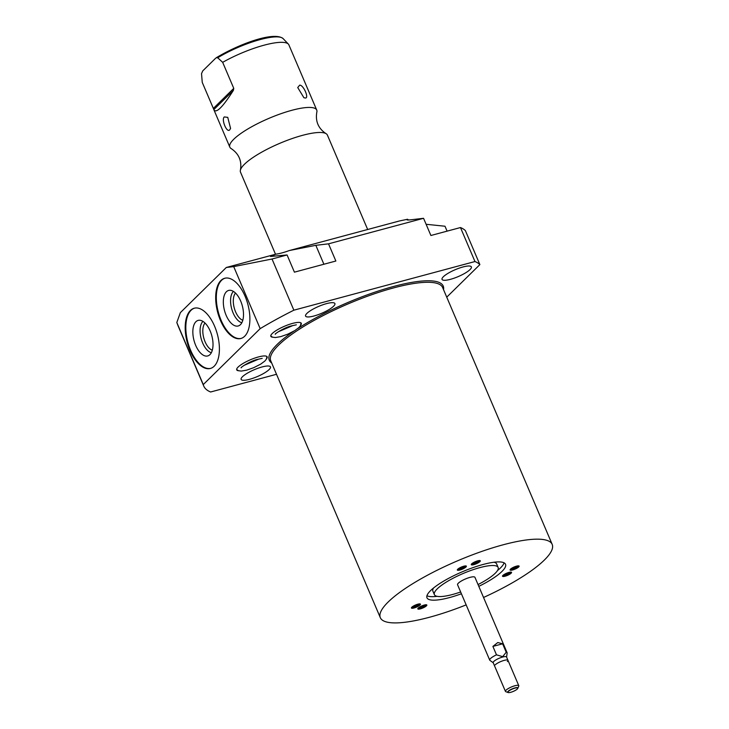 <?xml version="1.0" encoding="UTF-8"?>
<svg xmlns="http://www.w3.org/2000/svg" width="729" height="729" viewBox="0 0 729 729"><rect width="100%" height="100%" fill="white"/><g stroke="black" fill="none" stroke-linecap="round" stroke-linejoin="round"><path stroke-width="1.09" d="M367.671 229.498L327.412 135.111A47.239 11.126 156.9 0 0 325.927 133.58C318.309 128.413 315.265 121.287 316.814 112.202A47.239 11.126 156.9 0 0 316.732 110.07L288.757 44.587A47.239 11.126 156.9 0 0 288.402 44.132A47.239 11.126 156.9 0 0 264.153 45.171A47.239 11.126 156.9 0 0 222.673 62.339L217.707 57.764L216.139 57.828C237.891 44.606 273.667 30.964 283.098 38.582L288.402 44.132M316.732 110.07A47.239 11.126 156.9 0 0 291.919 110.279A47.239 11.126 -23.1 0 0 248.088 128.823A47.239 11.126 -23.1 0 0 229.826 147.14A47.239 11.126 -23.1 0 0 231.312 148.67C238.93 153.846 241.973 160.972 240.424 170.048A47.239 11.126 -23.1 0 1 302.608 135.321A47.239 11.126 156.9 0 1 325.927 133.58M299.674 85.156C303.546 84.81 309.524 98.779 305.141 97.996L303.893 97.704L297.733 87.553L299.674 85.156M215.574 58.284L202.717 70.923L201.532 73.665L202.252 82.404L213.351 108.421L233.763 88.355L233.408 90.341L213.816 109.596L213.351 108.421M222.673 62.339L233.763 88.355M233.408 90.341C222.555 107.391 216.03 113.806 213.816 109.596L229.826 147.14M224.286 116.941L227.749 117.36L230.574 128.422L229.763 129.78C226.929 133.525 221.106 119.401 224.286 116.941M275.516 254.257L240.506 172.181A47.239 11.126 -23.1 0 1 240.424 170.048M408.559 219.994L407.575 219.256C406.208 220.021 407.301 220.204 410.855 219.793L423.558 218.299L328.524 243.832L315.83 245.318L289.377 250.53L399.492 220.951L407.575 219.256L407.019 219.821M289.377 250.53A24.795 5.841 -23.1 0 1 275.835 254.175L270.523 256.462L287.08 254.968L294.416 272.163L335.859 261.028L328.524 243.832M178.277 326.346L176.81 322.528L180.364 312.632L226.309 267.479L275.835 254.175M426.11 224.286L445 226.236L447.096 231.148M287.08 254.968L272.026 259.014L233.708 266.614L226.309 267.479M233.708 266.614L260.171 328.642L203.273 384.566A151.167 35.621 156.9 0 0 203.755 386.069A151.167 35.621 156.9 0 0 210.626 391.992L276.51 374.287M176.81 322.528L203.273 384.566M220.896 280.51A31.174 15.61 -105 0 0 218.964 316.532A31.174 15.61 -105 0 0 240.88 338.493A31.174 15.61 -105 0 0 244.671 336.251A31.174 15.61 -105 0 0 246.612 300.23A31.174 15.61 -105 0 0 224.696 278.268A31.174 15.61 -105 0 0 220.896 280.51M190.415 310.472A31.174 15.61 -105 0 0 188.474 346.494A31.174 15.61 -105 0 0 210.389 368.455A31.174 15.61 -105 0 0 214.189 366.213A31.174 15.61 -105 0 0 216.121 330.191A31.174 15.61 -105 0 0 194.206 308.23A31.174 15.61 -105 0 0 190.415 310.472M423.558 218.299L430.894 235.494L460.473 227.548L474.971 261.538L293.86 310.189A151.167 35.621 156.9 0 0 260.171 328.642M272.026 259.014L293.86 310.189M474.971 261.538A151.167 35.621 156.9 0 1 479.873 264.6L465.384 230.619A151.167 35.621 156.9 0 0 460.473 227.548M479.873 264.6L446.74 297.168M470.05 269.566A15.947 3.754 156.9 0 0 471.381 266.896A15.947 3.754 156.9 0 0 459.215 268.144A15.947 3.754 156.9 0 0 443.378 276.728A15.947 3.754 156.9 0 0 442.047 279.407A15.947 3.754 156.9 0 0 454.213 278.15A15.947 3.754 156.9 0 0 470.05 269.566M269.129 369.557A15.947 3.754 156.9 0 0 270.468 366.887A15.947 3.754 156.9 0 0 258.303 368.136A15.947 3.754 156.9 0 0 242.465 376.72A15.947 3.754 156.9 0 0 241.135 379.399A15.947 3.754 156.9 0 0 253.3 378.141A15.947 3.754 156.9 0 0 269.129 369.557M333.572 306.235A15.947 3.754 156.9 0 0 334.903 303.556A15.947 3.754 156.9 0 0 322.737 304.813A15.947 3.754 156.9 0 0 306.909 313.397A15.947 3.754 156.9 0 0 305.569 316.076A15.947 3.754 156.9 0 0 317.735 314.819A15.947 3.754 156.9 0 0 333.572 306.235M238.483 370.733A16.548 3.9 -23.1 0 1 236.715 369.849A16.548 3.9 -23.1 0 1 238.101 367.079A16.548 3.9 -23.1 0 1 254.53 358.167A16.548 3.9 -23.1 0 1 267.16 356.864A16.548 3.9 -23.1 0 1 266.568 358.75M272.61 337.199A16.548 3.9 -23.1 0 1 270.842 336.315A16.548 3.9 -23.1 0 1 272.227 333.536A16.548 3.9 -23.1 0 1 288.657 324.624A16.548 3.9 -23.1 0 1 301.287 323.321A16.548 3.9 -23.1 0 1 300.703 325.216M483.537 597.479A93.421 22.016 156.9 0 0 552.19 544.39A93.421 22.016 156.9 0 0 503.128 544.8A93.421 22.016 156.9 0 0 416.432 581.46A93.421 22.016 156.9 0 0 380.328 617.691A93.421 22.016 156.9 0 0 429.39 617.281A93.421 22.016 156.9 0 0 466.159 604.888M510.491 569.158A4.912 1.157 156.9 0 0 510.1 569.668A4.912 1.157 156.9 0 0 513.28 569.777A4.912 1.157 156.9 0 0 518.702 566.952A4.912 1.157 156.9 0 0 518.866 565.923A4.912 1.157 156.9 0 0 514.811 566.715A4.912 1.157 156.9 0 0 510.491 569.158M503.575 574.871A4.912 1.157 156.9 0 0 502.545 575.91A4.912 1.157 156.9 0 0 505.17 576.192A4.912 1.157 156.9 0 0 510.51 573.732A4.912 1.157 156.9 0 0 511.311 572.174A4.912 1.157 156.9 0 0 503.575 574.871M426.055 604.751A4.912 1.157 156.9 0 0 421.289 606.154A4.912 1.157 156.9 0 0 417.835 608.569A4.912 1.157 156.9 0 0 418.592 609.162A4.912 1.157 156.9 0 0 424.406 607.239A4.912 1.157 156.9 0 0 426.602 604.833A4.912 1.157 156.9 0 0 426.055 604.751M420.214 603.958L420.214 603.958A4.912 1.157 156.9 0 0 415.484 605.015A4.912 1.157 156.9 0 0 411.448 607.694A4.912 1.157 156.9 0 0 411.666 608.214A4.912 1.157 156.9 0 0 417.48 606.646A4.912 1.157 156.9 0 0 420.214 603.958M462.232 569.212A4.912 1.157 156.9 0 0 466.132 565.986A4.912 1.157 156.9 0 0 461.484 567.016A4.912 1.157 156.9 0 0 457.356 569.723A4.912 1.157 156.9 0 0 462.232 569.212M474.98 564.292A4.912 1.157 156.9 0 0 479.254 562.168A4.912 1.157 156.9 0 0 480.065 560.61A4.912 1.157 156.9 0 0 476.602 561.184A4.912 1.157 156.9 0 0 471.299 564.346A4.912 1.157 156.9 0 0 474.98 564.292M461.421 593.77A42.701 10.06 -23.1 0 1 449.401 597.607A42.701 10.06 -23.1 0 1 426.975 597.798A42.701 10.06 -23.1 0 1 443.487 581.232A42.701 10.06 -23.1 0 1 483.117 564.474A42.701 10.06 -23.1 0 1 505.534 564.282A42.701 10.06 -23.1 0 1 478.798 586.362M460.646 591.975A34.655 8.165 -23.1 0 1 452.581 594.481A34.655 8.165 -23.1 0 1 434.384 594.636A34.655 8.165 -23.1 0 1 447.779 581.195A34.655 8.165 -23.1 0 1 479.937 567.599A34.655 8.165 -23.1 0 1 498.135 567.444A34.655 8.165 -23.1 0 1 478.033 584.558M506.582 657.084L507.138 653.047A9.45 2.223 156.9 0 0 507.102 652.719L474.953 577.332A9.45 2.223 156.9 0 0 469.986 577.377A9.45 2.223 156.9 0 0 461.22 581.086A9.45 2.223 156.9 0 0 457.566 584.749L489.724 660.137A9.45 2.223 -23.1 0 1 496.485 654.842L492.895 646.413L497.779 642.541L502.618 643.807L506.218 652.236L502.673 656.638L496.485 654.842M507.102 652.719A9.45 2.223 156.9 0 0 506.218 652.236M493.232 662.779L489.934 660.383A9.45 2.223 -23.1 0 1 489.724 660.137M502.618 643.807L492.895 646.413M518.784 685.688L506.537 656.975A7.254 1.713 156.9 0 0 502.728 657.011A7.254 1.713 -23.1 0 0 495.993 659.854A7.254 1.713 -23.1 0 0 493.187 662.67L505.434 691.384A7.254 1.713 -23.1 0 1 508.241 688.568A7.254 1.713 -23.1 0 1 514.975 685.725A7.254 1.713 156.9 0 1 518.784 685.688A7.254 1.713 156.9 0 1 518.747 686.153L517.736 688.468A5.367 1.267 156.9 0 0 514.947 688.14A5.367 1.267 -23.1 0 0 509.498 690.545A5.367 1.267 -23.1 0 0 508.159 692.55L505.798 691.675A7.254 1.713 -23.1 0 1 505.434 691.384M508.159 692.55A5.367 1.267 -23.1 0 0 510.71 692.304A5.367 1.267 156.9 0 0 517.736 688.468M511.011 568.711A3.782 0.893 156.9 0 0 514.173 568A3.782 0.893 156.9 0 0 517.317 566.196A3.782 0.893 -23.1 0 0 517.554 565.923M503.457 574.962A3.782 0.893 156.9 0 0 509.27 572.848A3.782 0.893 -23.1 0 0 509.999 572.174M418.747 607.612A3.782 0.893 156.9 0 0 419.02 607.64A3.782 0.893 -23.1 0 0 422.519 606.646A3.782 0.893 -23.1 0 0 425.28 604.824M418.902 603.949A3.782 0.893 -23.1 0 1 415.858 605.89A3.782 0.893 -23.1 0 1 412.359 606.738M458.268 568.766A3.782 0.893 -23.1 0 0 461.712 567.946A3.782 0.893 156.9 0 0 464.81 565.977M472.21 563.399A3.782 0.893 -23.1 0 0 474.734 562.925A3.782 0.893 156.9 0 0 478.743 560.61M493.934 562.241A34.655 8.165 -23.1 0 1 496.631 563.927L498.135 567.444M433.536 588.002A34.655 8.165 156.9 0 0 432.88 591.128L434.384 594.636M504.076 562.834A42.701 10.06 -23.1 0 1 497.479 570.57M426.939 595.73A42.701 10.06 156.9 0 0 437.09 596.331M254.886 360.208A9.677 2.278 -23.1 0 1 247.623 363.306M205.022 323.056A14.817 7.418 -105 0 0 203.765 337.946A14.817 7.418 -105 0 0 212.321 350.212M211.355 352.69A16.785 8.411 -105 0 1 201.186 338.73A16.785 8.411 -105 0 1 202.881 321.462A16.785 8.411 75 0 1 202.944 321.389M195.91 321.726A18.407 9.213 -105 0 0 195.153 344.042A18.407 9.213 -105 0 0 208.767 355.515A18.407 9.213 -105 0 0 209.952 354.622A18.407 9.213 75 0 0 211.437 334.438A18.407 9.213 75 0 0 199.281 320.241A18.407 9.213 75 0 0 195.91 321.726M194.525 308.157A31.174 15.61 75 0 0 191.044 310.299A31.174 15.61 -105 0 0 189.002 346.02A31.174 15.61 -105 0 0 210.699 368.364M289.012 326.674A9.677 2.278 -23.1 0 1 281.749 329.772M235.513 293.094A14.817 7.418 -105 0 0 234.255 307.984A14.817 7.418 -105 0 0 242.812 320.25M233.435 291.427A16.785 8.411 75 0 0 233.362 291.5A16.785 8.411 -105 0 0 231.676 308.768A16.785 8.411 -105 0 0 241.846 322.728M226.4 291.755A18.407 9.213 75 0 1 229.772 290.279A18.407 9.213 75 0 1 241.928 304.476A18.407 9.213 75 0 1 240.433 324.66A18.407 9.213 -105 0 1 239.249 325.553A18.407 9.213 -105 0 1 225.644 314.081A18.407 9.213 -105 0 1 226.4 291.755M225.015 278.196A31.174 15.61 75 0 0 221.534 280.337A31.174 15.61 -105 0 0 219.493 316.049A31.174 15.61 -105 0 0 241.19 338.402M495.237 664.83A7.254 1.713 -23.1 0 1 504.167 660.383A7.254 1.713 -23.1 0 1 507.366 661.567M517.772 688.358A5.559 1.312 156.9 0 0 517.863 687.875A5.559 1.312 156.9 0 0 514.947 687.903A5.559 1.312 156.9 0 0 508.113 691.302A5.559 1.312 156.9 0 0 507.648 692.24A5.559 1.312 156.9 0 0 508.058 692.504M510.309 569.358A4.456 1.048 156.9 0 0 510.318 569.404A4.456 1.048 156.9 0 0 513.726 569.048A4.456 1.048 156.9 0 0 518.146 566.652A4.456 1.048 156.9 0 0 518.519 565.904A4.456 1.048 156.9 0 0 518.501 565.859M502.755 575.6A4.456 1.048 156.9 0 0 502.764 575.646A4.456 1.048 156.9 0 0 505.644 575.473A4.456 1.048 156.9 0 0 510.008 573.377A4.456 1.048 156.9 0 0 510.965 572.147A4.456 1.048 156.9 0 0 510.947 572.11M418.036 608.259A4.456 1.048 156.9 0 0 418.054 608.305A4.456 1.048 156.9 0 0 418.765 608.551A4.456 1.048 156.9 0 0 423.576 607.047A4.456 1.048 156.9 0 0 426.255 604.806A4.456 1.048 156.9 0 0 426.237 604.76M411.657 607.385A4.456 1.048 156.9 0 0 411.666 607.43A4.456 1.048 156.9 0 0 411.885 607.612A4.456 1.048 156.9 0 0 416.678 606.419A4.456 1.048 156.9 0 0 419.868 603.931A4.456 1.048 156.9 0 0 419.849 603.885M457.566 569.413A4.456 1.048 156.9 0 0 457.575 569.458A4.456 1.048 156.9 0 0 462.022 568.702A4.456 1.048 156.9 0 0 465.785 565.959A4.456 1.048 156.9 0 0 465.758 565.914M471.499 564.036A4.456 1.048 156.9 0 0 471.517 564.082A4.456 1.048 156.9 0 0 474.88 563.745A4.456 1.048 156.9 0 0 479.718 560.583A4.456 1.048 156.9 0 0 479.7 560.537M217.707 57.764A44.524 10.488 -23.1 0 1 283.098 38.582M315.83 245.318L323.895 264.244M443.533 289.659A94.551 22.28 156.9 0 0 393.578 286.47A94.551 22.28 156.9 0 0 297.742 328.579M293.778 331.212A94.551 22.28 156.9 0 0 271.68 362.96M552.19 544.39L442.621 287.508A93.421 22.016 156.9 0 0 393.56 287.919A93.421 22.016 156.9 0 0 306.863 324.578A93.421 22.016 156.9 0 0 270.76 360.809L380.328 617.691M178.104 325.927L203.755 386.069M266.905 356.508L266.395 359.115L264.855 361.046L260.736 364.108L253.719 367.68L246.648 370.159L241.244 371.079L238.337 370.678L236.633 369.421M244.106 365.338L258.786 359.078M262.203 358.376L257.619 359.37C250.94 360.727 240.588 367.225 241.144 367.844L241.235 367.316M301.031 322.974L300.521 325.571L298.981 327.503L294.862 330.565L287.855 334.137L280.774 336.616L275.38 337.545L272.464 337.144L270.76 335.878M278.241 331.795L292.912 325.544M296.329 324.833L291.746 325.827C285.066 327.193 274.715 333.691 275.27 334.301L275.362 333.782"/></g></svg>
